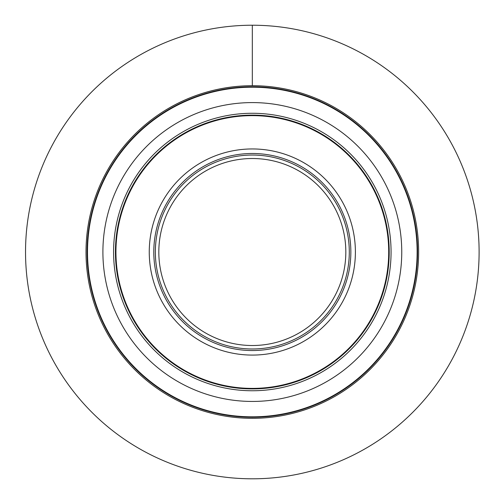 <?xml version="1.0" encoding="UTF-8"?>
<svg xmlns="http://www.w3.org/2000/svg" width="504" height="504" viewBox="0 0 504 504"><rect width="100%" height="100%" fill="white"/><g stroke="black" fill="none" stroke-linecap="round" stroke-linejoin="round"><path stroke-width="0.76" d="M207.497 169.961A93.498 93.498 0 0 0 170.27 296.843A93.498 93.498 0 0 0 297.152 334.07A93.498 93.498 0 0 0 334.379 207.188A93.498 93.498 0 0 0 207.497 169.961M205.834 166.918A96.963 96.963 0 0 0 167.227 298.507A96.963 96.963 0 0 0 298.809 337.113A96.963 96.963 0 0 0 337.422 205.525A96.963 96.963 0 0 0 205.834 166.918M317.709 371.7A136.382 136.382 0 0 0 372.009 186.631A136.382 136.382 0 0 0 186.94 132.332A136.382 136.382 0 0 0 132.64 317.4A136.382 136.382 0 0 0 317.709 371.7M173.307 107.383A164.808 164.808 0 0 0 107.686 331.027A164.808 164.808 0 0 0 331.336 396.648A164.808 164.808 0 0 0 396.957 173.004A164.808 164.808 0 0 0 173.307 107.383M252.321 418.326A166.314 166.314 0 0 0 413.198 209.834A166.314 166.314 0 0 0 86.014 252.019A166.314 166.314 0 0 0 333.931 396.931A166.314 166.314 0 0 0 252.321 85.705A166.314 166.314 0 0 0 91.451 294.197A166.314 166.314 0 0 0 252.321 418.326M132.943 59.189A226.794 226.794 0 0 0 25.534 252.019A226.794 226.794 0 0 0 371.706 444.843A226.794 226.794 0 0 0 240.005 25.559A226.794 226.794 0 0 0 132.943 59.189M252.321 25.225L252.321 85.705M299.559 338.48A98.526 98.526 0 0 1 165.86 299.25A98.526 98.526 0 0 1 205.09 165.551A98.526 98.526 0 0 1 338.789 204.782A98.526 98.526 0 0 1 299.559 338.48M202.91 161.564A103.074 103.074 0 0 0 161.872 301.43A103.074 103.074 0 0 0 301.738 342.468A103.074 103.074 0 0 0 342.777 202.602A103.074 103.074 0 0 0 202.91 161.564M317.955 372.147A136.886 136.886 0 0 0 372.456 186.386A136.886 136.886 0 0 0 186.694 131.884A136.886 136.886 0 0 0 132.193 317.646A136.886 136.886 0 0 0 317.955 372.147M185.806 130.259A138.739 138.739 0 0 1 374.081 185.504A138.739 138.739 0 0 1 318.837 373.773A138.739 138.739 0 0 1 130.567 318.528A138.739 138.739 0 0 1 185.806 130.259M323.965 383.153A149.43 149.43 0 0 0 383.462 180.375A149.43 149.43 0 0 0 128.281 168.701A149.43 149.43 0 0 0 323.965 383.153M173.111 107.018A165.224 165.224 0 0 0 107.327 331.229A165.224 165.224 0 0 0 331.538 397.013A165.224 165.224 0 0 0 397.322 172.803A165.224 165.224 0 0 0 173.111 107.018"/></g></svg>
